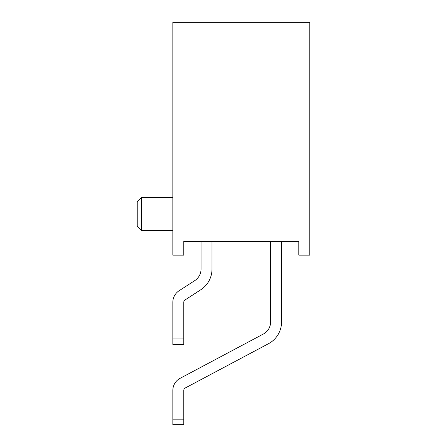 <?xml version="1.0" encoding="UTF-8"?>
<svg xmlns="http://www.w3.org/2000/svg" width="447" height="447" viewBox="0 0 447 447"><rect width="100%" height="100%" fill="white"/><g stroke="black" fill="none" stroke-linecap="round" stroke-linejoin="round"><path stroke-width="0.67" d="M298.814 241.436L183.79 241.436L183.79 255.131L172.838 255.131L172.838 22.35L309.765 22.35L309.765 255.131L298.814 255.131L298.814 241.436M141.341 230.484L137.235 226.378L137.235 201.726L141.341 197.619L141.341 230.484L172.838 230.484M201.044 241.436L201.044 269.1A13.695 13.695 0 0 1 194.786 280.593L179.091 290.746A13.695 13.695 0 0 0 172.838 302.245L172.838 344.419L183.79 344.419L183.79 302.245A2.738 2.738 0 0 1 185.041 299.948L200.737 289.79A24.646 24.646 0 0 0 211.995 269.1L211.995 241.436M270.603 241.436L270.603 321.952A13.695 13.695 0 0 1 263.344 334.043L180.096 378.33A13.695 13.695 0 0 0 172.838 390.415L172.838 424.65L183.79 424.65L183.79 390.415A2.738 2.738 0 0 1 185.242 388.002L268.485 343.709A24.646 24.646 0 0 0 281.56 321.952L281.56 241.436M185.041 299.948L200.737 289.79L185.041 299.948M201.044 269.1A13.695 13.695 0 0 1 194.786 280.593L179.091 290.746L194.786 280.593A13.695 13.695 0 0 0 201.044 269.1A13.695 13.695 0 0 1 194.786 280.593A13.695 13.695 0 0 0 201.044 269.1A13.695 13.695 0 0 1 194.786 280.593A13.695 13.695 0 0 0 201.044 269.1A13.695 13.695 0 0 1 194.786 280.593A13.695 13.695 0 0 0 201.044 269.1A13.695 13.695 0 0 1 194.786 280.593A13.695 13.695 0 0 0 201.044 269.1M183.79 390.415A2.738 2.738 0 0 1 185.242 388.002L268.485 343.709L185.242 388.002A2.738 2.738 0 0 0 183.79 390.415A2.738 2.738 0 0 1 185.242 388.002A2.738 2.738 0 0 0 183.79 390.415A2.738 2.738 0 0 1 185.242 388.002A2.738 2.738 0 0 0 183.79 390.415A2.738 2.738 0 0 1 185.242 388.002A2.738 2.738 0 0 0 183.79 390.415A2.738 2.738 0 0 1 185.242 388.002A2.738 2.738 0 0 0 183.79 390.415M270.603 321.952A13.695 13.695 0 0 1 263.344 334.043L180.096 378.33L263.344 334.043A13.695 13.695 0 0 0 270.603 321.952A13.695 13.695 0 0 1 263.344 334.043A13.695 13.695 0 0 0 270.603 321.952A13.695 13.695 0 0 1 263.344 334.043A13.695 13.695 0 0 0 270.603 321.952A13.695 13.695 0 0 1 263.344 334.043A13.695 13.695 0 0 0 270.603 321.952A13.695 13.695 0 0 1 263.344 334.043A13.695 13.695 0 0 0 270.603 321.952M183.79 338.943L172.838 338.943M183.79 419.174L172.838 419.174M141.341 197.619L172.838 197.619"/></g></svg>

